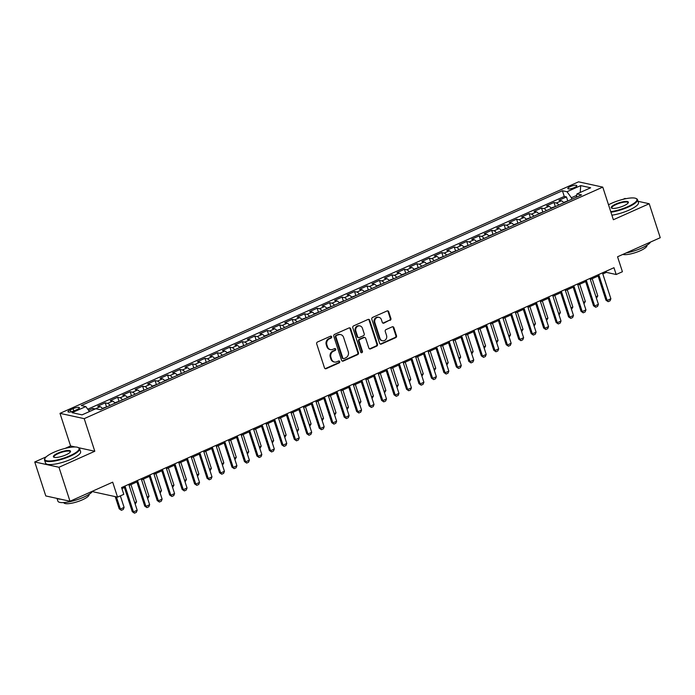 <?xml version="1.0" encoding="UTF-8"?>
<svg xmlns="http://www.w3.org/2000/svg" width="695" height="695" viewBox="0 0 695 695"><rect width="100%" height="100%" fill="white"/><g stroke="black" fill="none" stroke-linecap="round" stroke-linejoin="round"><path stroke-width="1.04" d="M331.654 336.754A1.016 0.904 102.3 0 0 330.499 336.206L317.493 342.01A1.451 1.294 102.3 0 0 316.703 343.886L324.504 367.898A1.451 1.294 102.3 0 0 326.163 368.689L339.169 362.886A1.016 0.904 102.3 0 0 339.082 360.957A1.016 0.904 102.3 0 0 338.561 361.018L336.875 361.765A4.63 4.127 102.3 0 1 334.495 362.026A4.63 4.127 102.3 0 1 331.576 359.245L330.924 357.247A4.63 4.127 102.3 0 1 333.452 351.227L335.138 350.48A1.016 0.904 102.3 0 0 335.051 348.551A1.016 0.904 102.3 0 0 334.53 348.612L332.844 349.359A4.63 4.127 102.3 0 1 330.464 349.62A4.63 4.127 102.3 0 1 327.545 346.84L326.893 344.842A4.63 4.127 102.3 0 1 329.421 338.821L331.107 338.074A1.016 0.904 102.3 0 0 331.654 336.754M330.464 349.62L329.812 349.481A4.63 4.127 102.3 0 1 326.885 346.701L326.242 344.694A4.63 4.127 102.3 0 1 328.77 338.682L330.446 337.926A1.016 0.904 102.3 0 0 330.672 336.145M325.104 368.645A1.451 1.294 102.3 0 0 325.512 368.541L338.508 362.738A1.016 0.904 102.3 0 0 338.734 360.957M334.495 362.026L333.843 361.887A4.63 4.127 102.3 0 1 330.916 359.107L330.273 357.1A4.63 4.127 102.3 0 1 332.801 351.088L334.477 350.332A1.016 0.904 102.3 0 0 334.703 348.551M570.221 186.634A4.717 1.173 -18 0 0 567.832 188.553A4.717 1.173 -18 0 0 574.418 187.554A4.717 1.173 -18 0 0 576.807 185.635A4.717 1.173 -18 0 0 570.221 186.634M390.112 320.36A1.451 1.294 102.3 0 0 390.903 318.475L388.714 311.742A1.451 1.294 102.3 0 0 387.054 310.952L372.616 317.398A1.451 1.294 102.3 0 0 371.825 319.283L379.626 343.287A1.451 1.294 102.3 0 0 381.286 344.077L395.724 337.631A1.451 1.294 102.3 0 0 396.515 335.755L393.874 327.614A1.451 1.294 102.3 0 0 392.215 326.824L386.038 329.586A1.451 1.294 102.3 0 0 385.247 331.463L386.559 335.503A3.875 3.449 102.3 0 1 380.009 338.422L374.874 322.619A3.875 3.449 102.3 0 1 381.425 319.691L382.276 322.332A1.451 1.294 102.3 0 0 383.935 323.114L389.461 320.213A1.451 1.294 102.3 0 0 390.251 318.336L388.062 311.595A1.451 1.294 102.3 0 0 387.463 310.847M46.252 456.832L34.75 461.966L58.962 467.266L70.004 501.243L112.694 482.174L117.551 497.125L123.788 494.345L121.582 487.551L613.972 267.714L616.178 274.508L622.416 271.728L617.551 256.776L660.25 237.716L649.208 203.739L638.001 201.289M58.962 467.266L94.798 451.264L84.208 418.651L602.774 187.12L613.372 219.742L649.208 203.739M350.662 328.726A1.451 1.294 102.3 0 0 349.003 327.944L334.564 334.391A1.451 1.294 102.3 0 0 333.774 336.267L341.575 360.279A1.451 1.294 102.3 0 0 343.234 361.07L357.673 354.624A1.451 1.294 102.3 0 0 358.464 352.739L350.662 328.726L350.002 328.587A1.451 1.294 102.3 0 0 349.411 327.84M353.59 325.894L368.029 319.448A1.451 1.294 102.3 0 1 369.688 320.239L377.489 344.242A1.451 1.294 102.3 0 1 376.699 346.127L370.522 348.881A1.451 1.294 102.3 0 1 368.863 348.099L365.7 338.361A1.451 1.294 102.3 0 0 364.041 337.57L359.94 339.403A1.451 1.294 102.3 0 0 359.15 341.28L362.442 351.418A1.016 0.904 102.3 0 1 360.731 352.183L352.799 327.771A1.451 1.294 102.3 0 1 353.59 325.894M626.013 198.666L624.996 198.44L622.981 199.343M70.004 501.243L45.792 495.943L34.75 461.966M567.719 200.777L566.46 196.92L558.98 200.256L561.369 200.786L556.382 203.01A5.899 2.241 65.9 0 1 558.797 205.06M555.253 206.346L553.993 202.488L546.513 205.824L548.902 206.346L543.916 208.57A5.899 2.241 65.9 0 1 546.331 210.628M542.786 211.905L541.535 208.048L534.055 211.393L536.444 211.914L531.458 214.138A5.899 2.241 65.9 0 1 533.864 216.188M530.32 217.474L529.069 213.617L521.589 216.953L523.978 217.474L518.991 219.707A5.899 2.241 65.9 0 1 521.398 221.757M517.853 223.043L516.602 219.186L509.122 222.522L511.511 223.043L506.525 225.267A5.899 2.241 65.9 0 1 508.931 227.326M505.387 228.603L504.136 224.746L496.656 228.09L499.045 228.612L494.058 230.836A5.899 2.241 65.9 0 1 496.465 232.886M492.92 234.172L491.669 230.314L484.189 233.65L486.578 234.172L481.592 236.404A5.899 2.241 65.9 0 1 483.998 238.455M480.453 239.732L479.203 235.874L471.723 239.219L474.112 239.74L469.125 241.964A5.899 2.241 65.9 0 1 471.531 244.023M467.987 245.3L466.736 241.443L459.256 244.779L461.645 245.309L456.658 247.533A5.899 2.241 65.9 0 1 459.065 249.583M455.529 250.869L454.269 247.012L446.789 250.348L449.178 250.869L444.192 253.102A5.899 2.241 65.9 0 1 446.607 255.152M443.062 256.429L441.803 252.572L434.323 255.916L436.712 256.438L431.725 258.662A5.899 2.241 65.9 0 1 434.14 260.712M430.596 261.998L429.336 258.14L421.865 261.476L424.245 262.006L419.267 264.23A5.899 2.241 65.9 0 1 421.674 266.281M418.129 267.566L416.878 263.709L409.398 267.045L411.788 267.566L406.801 269.79A5.899 2.241 65.9 0 1 409.207 271.849M405.663 273.126L404.412 269.269L396.932 272.614L399.321 273.135L394.334 275.359A5.899 2.241 65.9 0 1 396.741 277.409M393.196 278.695L391.945 274.838L384.465 278.174L386.854 278.695L381.868 280.928A5.899 2.241 65.9 0 1 384.274 282.978M380.73 284.264L379.479 280.406L371.999 283.742L374.388 284.264L369.401 286.488A5.899 2.241 65.9 0 1 371.808 288.547M368.263 289.824L367.012 285.966L359.532 289.311L361.921 289.832L356.935 292.056A5.899 2.241 65.9 0 1 359.341 294.107M355.797 295.392L354.546 291.535L347.066 294.871L349.455 295.392L344.468 297.625A5.899 2.241 65.9 0 1 346.875 299.675M343.33 300.952L342.079 297.095L334.599 300.44L336.988 300.961L332.002 303.185A5.899 2.241 65.9 0 1 334.417 305.235M330.872 306.521L329.612 302.664L322.132 306L324.522 306.53L319.535 308.754A5.899 2.241 65.9 0 1 321.95 310.804M318.406 312.09L317.146 308.233L309.666 311.568L312.055 312.09L307.068 314.314A5.899 2.241 65.9 0 1 309.483 316.373M305.939 317.65L304.688 313.793L297.208 317.137L299.597 317.658L294.611 319.882A5.899 2.241 65.9 0 1 297.017 321.933M293.472 323.218L292.221 319.361L284.741 322.697L287.131 323.218L282.144 325.451A5.899 2.241 65.9 0 1 284.55 327.501M281.006 328.787L279.755 324.93L272.275 328.266L274.664 328.787L269.677 331.011A5.899 2.241 65.9 0 1 272.084 333.07M268.539 334.347L267.288 330.49L259.808 333.835L262.197 334.356L257.211 336.58A5.899 2.241 65.9 0 1 259.617 338.63M256.073 339.916L254.822 336.059L247.342 339.395L249.731 339.916L244.744 342.149A5.899 2.241 65.9 0 1 247.151 344.199M243.606 345.476L242.355 341.619L234.875 344.963L237.264 345.485L232.278 347.709A5.899 2.241 65.9 0 1 234.684 349.767M231.14 351.044L229.889 347.187L222.409 350.523L224.798 351.053L219.811 353.277A5.899 2.241 65.9 0 1 222.218 355.327M218.682 356.613L217.422 352.756L209.942 356.092L212.331 356.613L207.345 358.837A5.899 2.241 65.9 0 1 209.76 360.896M206.215 362.173L204.956 358.316L197.476 361.661L199.865 362.182L194.878 364.406A5.899 2.241 65.9 0 1 197.293 366.456M193.749 367.742L192.489 363.885L185.018 367.221L187.398 367.742L182.42 369.975A5.899 2.241 65.9 0 1 184.827 372.025M181.282 373.311L180.031 369.453L172.551 372.789L174.94 373.311L169.954 375.535A5.899 2.241 65.9 0 1 172.36 377.594M168.815 378.871L167.565 375.013L160.085 378.358L162.474 378.879L157.487 381.103A5.899 2.241 65.9 0 1 159.893 383.154M156.349 384.439L155.098 380.582L147.618 383.918L150.007 384.439L145.02 386.672A5.899 2.241 65.9 0 1 147.427 388.722M143.882 390.008L142.631 386.142L135.151 389.487L137.541 390.008L132.554 392.232A5.899 2.241 65.9 0 1 134.96 394.291M131.416 395.568L130.165 391.711L122.685 395.055L125.074 395.577L120.087 397.801A5.899 2.241 65.9 0 1 122.494 399.851M118.949 401.137L117.698 397.279L110.218 400.615L112.607 401.137L107.621 403.369A5.899 2.241 65.9 0 1 110.027 405.42M106.483 406.697L105.232 402.839L97.752 406.184L100.141 406.705A5.899 2.241 65.9 0 1 102.547 408.756M74.348 410.771L77.093 409.546A4.578 1.138 -18 0 0 79.412 407.687A4.578 1.138 -18 0 0 73.036 408.66L70.291 409.885A4.578 1.138 -18 0 0 67.971 411.735A4.578 1.138 -18 0 0 74.348 410.771M84.208 418.651L59.987 413.351L578.561 181.829L602.774 187.12M566.46 196.92L564.27 196.442L562.411 190.734L81.245 405.559L85.824 406.566L89.464 411.553M562.411 190.734L566.998 191.733L580.707 185.608L590.654 187.789L576.946 193.914L581.524 194.913L100.349 409.737L95.771 408.738L82.053 414.863L72.106 412.682L85.824 406.566M93.243 409.868L92.765 408.408L95.154 408.929A5.899 2.241 65.9 0 1 95.267 408.964M105.232 402.839L107.621 403.369M117.698 397.279L120.087 397.801M130.165 391.711L132.554 392.232M142.631 386.142L145.02 386.672M155.098 380.582L157.487 381.103M167.565 375.013L169.954 375.535M180.031 369.453L182.42 369.975M192.489 363.885L194.878 364.406M204.956 358.316L207.345 358.837M217.422 352.756L219.811 353.277M229.889 347.187L232.278 347.709M242.355 341.619L244.744 342.149M254.822 336.059L257.211 336.58M267.288 330.49L269.677 331.011M279.755 324.93L282.144 325.451M292.221 319.361L294.611 319.882M304.688 313.793L307.068 314.314M317.146 308.233L319.535 308.754M329.612 302.664L332.002 303.185M342.079 297.095L344.468 297.625M354.546 291.535L356.935 292.056M367.012 285.966L369.401 286.488M379.479 280.406L381.868 280.928M391.945 274.838L394.334 275.359M404.412 269.269L406.801 269.79M416.878 263.709L419.267 264.23M429.336 258.14L431.725 258.662M441.803 252.572L444.192 253.102M454.269 247.012L456.658 247.533M466.736 241.443L469.125 241.964M479.203 235.874L481.592 236.404M491.669 230.314L494.058 230.836M504.136 224.746L506.525 225.267M516.602 219.186L518.991 219.707M529.069 213.617L531.458 214.138M541.535 208.048L543.916 208.57M553.993 202.488L556.382 203.01M564.27 196.442L87.744 409.19M92.765 408.408L88.543 410.293M576.685 195.373L571.377 197.745L571.863 199.23M93.052 490.948L93.338 491.825L117.551 497.125M75.216 446.981L70.586 445.964L65.139 448.397M70.586 445.964L59.987 413.351M602.817 273.943L606.361 272.362L616.178 274.508M121.938 488.637L124.422 487.525M129.122 485.431L136.889 481.965M141.58 479.871L149.356 476.396M154.047 474.303L161.822 470.836M166.513 468.734L174.289 465.268M178.98 463.174L186.755 459.699M191.446 457.605L199.213 454.139M203.913 452.037L211.68 448.57M216.38 446.477L224.146 443.002M228.846 440.908L236.613 437.442M241.313 435.348L249.079 431.873M253.771 429.779L261.546 426.313M266.237 424.211L274.012 420.744M278.704 418.651L286.479 415.176M291.17 413.082L298.946 409.616M303.637 407.513L311.403 404.047M316.103 401.953L323.87 398.478M328.57 396.385L336.337 392.918M341.036 390.816L348.803 387.35M353.503 385.256L361.27 381.79M365.97 379.687L373.736 376.221M378.428 374.127L386.203 370.652M390.894 368.559L398.669 365.092M403.361 362.99L411.136 359.524M415.827 357.43L423.603 353.955M428.294 351.861L436.06 348.395M440.76 346.292L448.527 342.826M453.227 340.732L460.993 337.257M465.693 335.164L473.46 331.697M478.16 329.604L485.927 326.129M490.618 324.035L498.393 320.569M503.084 318.466L510.86 315M515.551 312.906L523.326 309.431M528.018 307.338L535.793 303.871M540.484 301.769L548.251 298.303M552.951 296.209L560.717 292.734M565.417 290.64L573.184 287.174M577.884 285.072L585.65 281.605M590.35 279.512L598.117 276.045M606.005 271.267L606.361 272.362M115.014 403.196A5.899 2.241 -114.1 0 0 112.607 401.137M127.48 397.627A5.899 2.241 -114.1 0 0 125.074 395.577M139.947 392.058A5.899 2.241 -114.1 0 0 137.541 390.008M152.413 386.498A5.899 2.241 -114.1 0 0 150.007 384.439M164.88 380.93A5.899 2.241 -114.1 0 0 162.474 378.879M177.347 375.361A5.899 2.241 -114.1 0 0 174.94 373.311M189.813 369.801A5.899 2.241 -114.1 0 0 187.398 367.742M202.28 364.232A5.899 2.241 -114.1 0 0 199.865 362.182M214.746 358.672A5.899 2.241 -114.1 0 0 212.331 356.613M227.204 353.103A5.899 2.241 -114.1 0 0 224.798 351.053M239.671 347.535A5.899 2.241 -114.1 0 0 237.264 345.485M252.137 341.975A5.899 2.241 -114.1 0 0 249.731 339.916M264.604 336.406A5.899 2.241 -114.1 0 0 262.197 334.356M277.07 330.837A5.899 2.241 -114.1 0 0 274.664 328.787M289.537 325.277A5.899 2.241 -114.1 0 0 287.131 323.218M302.004 319.709A5.899 2.241 -114.1 0 0 299.597 317.658M314.47 314.14A5.899 2.241 -114.1 0 0 312.055 312.09M326.937 308.58A5.899 2.241 -114.1 0 0 324.522 306.53M339.395 303.011A5.899 2.241 -114.1 0 0 336.988 300.961M351.861 297.451A5.899 2.241 -114.1 0 0 349.455 295.392M364.328 291.883A5.899 2.241 -114.1 0 0 361.921 289.832M376.794 286.314A5.899 2.241 -114.1 0 0 374.388 284.264M389.261 280.754A5.899 2.241 -114.1 0 0 386.854 278.695M401.727 275.185A5.899 2.241 -114.1 0 0 399.321 273.135M414.194 269.617A5.899 2.241 -114.1 0 0 411.788 267.566M426.661 264.057A5.899 2.241 -114.1 0 0 424.245 262.006M439.127 258.488A5.899 2.241 -114.1 0 0 436.712 256.438M451.594 252.928A5.899 2.241 -114.1 0 0 449.178 250.869M464.051 247.359A5.899 2.241 -114.1 0 0 461.645 245.309M476.518 241.791A5.899 2.241 -114.1 0 0 474.112 239.74M488.985 236.231A5.899 2.241 -114.1 0 0 486.578 234.172M501.451 230.662A5.899 2.241 -114.1 0 0 499.045 228.612M513.918 225.093A5.899 2.241 -114.1 0 0 511.511 223.043M526.384 219.533A5.899 2.241 -114.1 0 0 523.978 217.474M538.851 213.964A5.899 2.241 -114.1 0 0 536.444 211.914M551.317 208.404A5.899 2.241 -114.1 0 0 548.902 206.346M576.946 193.914L576.364 197.215M563.784 202.836A5.899 2.241 -114.1 0 0 561.369 200.786M571.377 197.745L566.998 191.733M580.707 185.608L580.212 192.454M94.798 451.264L78.587 447.719M342.175 361.026A1.451 1.294 102.3 0 0 342.583 360.922L357.022 354.476A1.451 1.294 102.3 0 0 357.812 352.6L350.002 328.587M336.519 335.659A1.016 0.904 102.3 0 0 335.963 336.971L342.817 358.047A1.016 0.904 102.3 0 0 343.973 358.603L345.745 357.803A4.63 4.127 102.3 0 0 348.273 351.792L343.591 337.388A4.63 4.127 102.3 0 0 340.672 334.608A4.63 4.127 102.3 0 0 338.291 334.86L335.867 335.511A1.016 0.904 102.3 0 0 335.311 336.832L335.963 336.971M343.452 358.655L342.8 358.516A1.016 0.904 102.3 0 1 342.157 357.908L335.311 336.832M340.672 334.608L340.011 334.46A4.63 4.127 102.3 0 0 337.64 334.721L338.291 334.86M335.867 335.511L337.64 334.721M369.462 348.847A1.451 1.294 102.3 0 0 369.862 348.742L376.047 345.98A1.451 1.294 102.3 0 0 376.838 344.103L369.036 320.091A1.451 1.294 102.3 0 0 368.437 319.344M364.788 337.492L364.128 337.344A1.451 1.294 102.3 0 0 363.389 337.431L359.289 339.256A1.451 1.294 102.3 0 0 358.498 341.141L361.791 351.279L362.442 351.418M361.061 352.652A1.016 0.904 102.3 0 0 361.791 351.279M362.416 328.257A3.875 3.449 102.3 0 0 355.866 331.176L357.682 336.745A1.451 1.294 102.3 0 0 359.332 337.535L363.433 335.702A1.451 1.294 102.3 0 0 364.223 333.826L362.416 328.257M359.967 325.929L359.315 325.79A3.875 3.449 102.3 0 0 355.214 331.037L355.866 331.176M358.594 337.614L357.942 337.475A1.451 1.294 102.3 0 1 357.022 336.606L355.214 331.037M382.876 323.079A1.451 1.294 102.3 0 0 383.275 322.975L389.461 320.213M378.975 317.372L378.323 317.224A3.875 3.449 102.3 0 0 374.223 322.471L374.874 322.619M382.459 340.75L381.798 340.602A3.875 3.449 102.3 0 1 379.357 338.283L374.223 322.471M380.226 344.042A1.451 1.294 102.3 0 0 380.634 343.938L395.073 337.492A1.451 1.294 102.3 0 0 395.863 335.607L393.214 327.475A1.451 1.294 102.3 0 0 392.623 326.719M115.214 496.612L119.184 508.809L120.357 509.07L124.101 507.402L120.357 495.874M124.101 507.402L123.25 509.478L121.373 510.312L119.184 508.809M116.395 496.873L120.357 509.07L121.373 510.312M128.766 484.337L137.184 510.26L136.333 512.337L134.465 513.171L133.449 511.928L132.267 511.676L124.066 486.439M137.184 510.26L133.449 511.928L125.022 486.014M134.465 513.171L132.267 511.676M53.975 452.236A18 4.483 -18 0 0 45.053 458.257A18 4.483 -18 0 0 51.795 460.855A18 4.483 -18 0 0 69.943 455.729A18 4.483 -18 0 0 78.144 447.511A18 4.483 -18 0 0 53.975 452.236M78.144 447.511L78.674 447.754A18.444 4.596 162 0 1 79.63 448.692A18.444 4.596 162 0 1 70.273 456.181A18.444 4.596 162 0 1 44.55 460.09A18.444 4.596 162 0 1 44.775 458.77L45.053 458.257M57.963 453.105A9 2.241 162 0 1 67.041 450.551A9 2.241 162 0 1 70.404 451.846A9 2.241 162 0 1 65.947 454.86A9 2.241 162 0 1 53.863 457.223A9 2.241 162 0 1 57.963 453.105M70.23 452.115A8.557 2.137 -18 0 0 70.23 451.75A8.557 2.137 -18 0 0 58.293 453.557A8.557 2.137 -18 0 0 53.949 457.032A8.557 2.137 -18 0 0 54.167 457.327M92.713 491.096A18.444 4.596 162 0 1 83.608 497.22A18.444 4.596 162 0 1 57.885 501.13L56.999 498.393M60.726 499.21A18.444 4.596 162 0 1 57.398 498.48M89.038 494.362L89.073 494.458A13.283 3.31 162 0 1 82.331 499.844A13.283 3.31 162 0 1 63.81 502.659L63.784 502.572M79.63 448.692L80.603 451.68A18.444 4.596 162 0 1 71.237 459.169A18.444 4.596 162 0 1 45.523 463.078L44.55 460.09M610.749 211.662A18 4.483 -18 0 0 627.776 206.676A18 4.483 -18 0 0 635.986 198.457A18 4.483 -18 0 0 611.808 203.183A18 4.483 -18 0 0 608.516 204.799M635.986 198.457L636.516 198.701A18.444 4.596 162 0 1 637.471 199.639A18.444 4.596 162 0 1 628.106 207.127A18.444 4.596 162 0 1 610.922 212.201M615.805 204.052A9 2.241 162 0 1 624.875 201.489A9 2.241 162 0 1 628.245 202.792A9 2.241 162 0 1 623.789 205.798A9 2.241 162 0 1 611.704 208.161A9 2.241 162 0 1 615.805 204.052M628.063 203.062A8.557 2.137 -18 0 0 628.063 202.688A8.557 2.137 -18 0 0 616.135 204.504A8.557 2.137 -18 0 0 611.791 207.979A8.557 2.137 -18 0 0 612.008 208.274M650.555 242.042A18.444 4.596 162 0 1 641.442 248.167A18.444 4.596 162 0 1 626.152 252.937M646.88 245.309L646.906 245.396A13.283 3.31 162 0 1 640.164 250.791A13.283 3.31 162 0 1 622.781 254.44M637.471 199.639L638.444 202.627A18.444 4.596 162 0 1 629.079 210.116A18.444 4.596 162 0 1 611.895 215.189M107.369 406.61L102.269 408.391M134.717 502.659L136.567 501.833L130.964 484.606M136.567 501.833L135.195 504.144M119.835 401.041L114.736 402.822M147.184 497.09L149.025 496.265L143.431 479.046M149.025 496.265L147.661 498.576M132.302 395.472L127.202 397.253M159.65 491.53L161.492 490.705L155.897 473.477M161.492 490.705L160.128 493.007M144.768 389.912L139.669 391.693M172.108 485.961L173.959 485.136L168.364 467.909M173.959 485.136L172.595 487.447M141.233 478.777L149.651 504.7L148.799 506.777L146.932 507.611L145.915 506.368L144.734 506.108L136.533 480.87M149.651 504.7L145.915 506.368L137.488 480.445M146.932 507.611L144.734 506.108M153.691 473.208L162.117 499.132L161.266 501.208L159.398 502.042L158.373 500.8L157.2 500.539L148.999 475.302M162.117 499.132L158.373 500.8L149.955 474.876M159.398 502.042L157.2 500.539M166.157 467.648L174.584 493.563L173.733 495.639L171.865 496.473L170.84 495.24L169.667 494.979L161.466 469.742M174.584 493.563L170.84 495.24L162.422 469.316M171.865 496.473L169.667 494.979M178.624 462.079L187.051 488.003L186.199 490.079L184.323 490.913L183.306 489.671L182.133 489.41L173.932 464.173M187.051 488.003L183.306 489.671L174.888 463.747M184.323 490.913L182.133 489.41M157.226 384.344L152.136 386.125M184.575 480.393L186.425 479.576L180.83 462.349M186.425 479.576L185.061 481.878M191.09 456.511L199.517 482.434L198.666 484.511L196.789 485.345L195.773 484.102L194.6 483.85L186.399 458.613M199.517 482.434L195.773 484.102L187.355 458.179M196.789 485.345L194.6 483.85M169.693 378.784L164.602 380.556M197.041 474.833L198.892 474.007L193.297 456.78M198.892 474.007L197.528 476.31M203.557 450.951L211.984 476.866L211.124 478.942L209.256 479.785L208.239 478.542L207.058 478.282L198.866 453.044M211.984 476.866L208.239 478.542L199.821 452.619M209.256 479.785L207.058 478.282M182.16 373.215L177.069 374.996M209.508 469.264L211.358 468.439L205.763 451.211M211.358 468.439L209.994 470.75M216.023 445.382L224.442 471.306L223.59 473.382L221.722 474.216L220.706 472.974L219.524 472.713L211.323 447.476M224.442 471.306L220.706 472.974L212.279 447.05M221.722 474.216L219.524 472.713M194.626 367.646L189.535 369.427M221.974 463.704L223.825 462.879L218.23 445.651M223.825 462.879L222.452 465.181M228.49 439.813L236.908 465.737L236.057 467.813L234.189 468.647L233.172 467.405L231.991 467.153L223.79 441.916M236.908 465.737L233.172 467.405L224.746 441.49M234.189 468.647L231.991 467.153M207.093 362.086L202.002 363.867M234.441 458.135L236.291 457.31L230.688 440.083M236.291 457.31L234.919 459.621M240.957 434.253L249.375 460.177L248.523 462.253L246.656 463.087L245.639 461.845L244.458 461.584L236.257 436.347M249.375 460.177L245.639 461.845L237.212 435.921M246.656 463.087L244.458 461.584M219.559 356.518L214.46 358.299M246.907 452.567L248.758 451.741L243.154 434.523M248.758 451.741L247.385 454.052M253.423 428.685L261.841 454.608L260.99 456.684L259.122 457.519L258.106 456.276L256.924 456.016L248.723 430.778M261.841 454.608L258.106 456.276L249.679 430.353M259.122 457.519L256.924 456.016M232.026 350.949L226.926 352.73M259.374 447.007L261.216 446.181L255.621 428.954M261.216 446.181L259.852 448.483M265.89 423.125L274.308 449.04L273.456 451.116L271.589 451.95L270.572 450.707L269.391 450.456L261.19 425.218M274.308 449.04L270.572 450.707L262.145 424.793M271.589 451.95L269.391 450.456M244.492 345.389L239.393 347.17M271.841 441.438L273.682 440.613L268.088 423.385M273.682 440.613L272.318 442.923M278.347 417.556L286.774 443.48L285.923 445.556L284.055 446.39L283.03 445.147L281.857 444.887L273.656 419.65M286.774 443.48L283.03 445.147L274.612 419.224M284.055 446.39L281.857 444.887M256.959 339.82L251.859 341.601M284.307 435.869L286.149 435.044L280.554 417.825M286.149 435.044L284.785 437.355M290.814 411.987L299.241 437.911L298.39 439.987L296.522 440.821L295.497 439.579L294.324 439.327L286.123 414.09M299.241 437.911L295.497 439.579L287.078 413.655M296.522 440.821L294.324 439.327M269.425 334.252L264.326 336.033M296.765 430.309L298.615 429.484L293.021 412.257M298.615 429.484L297.252 431.786M303.281 406.427L311.708 432.342L310.856 434.418L308.98 435.261L307.963 434.019L306.79 433.758L298.589 408.521M311.708 432.342L307.963 434.019L299.545 408.095M308.98 435.261L306.79 433.758M281.883 328.692L276.792 330.472M309.232 424.741L311.082 423.915L305.487 406.688M311.082 423.915L309.718 426.226M315.747 400.859L324.174 426.782L323.323 428.858L321.446 429.692L320.43 428.45L319.257 428.19L311.056 402.952M324.174 426.782L320.43 428.45L312.012 402.527M321.446 429.692L319.257 428.19M294.35 323.123L289.259 324.904M321.698 419.181L323.549 418.355L317.954 401.128M323.549 418.355L322.185 420.657M328.214 395.29L336.632 421.213L335.781 423.29L333.913 424.124L332.896 422.881L331.715 422.63L323.522 397.392M336.632 421.213L332.896 422.881L324.478 396.967M333.913 424.124L331.715 422.63M306.816 317.563L301.726 319.344M334.165 413.612L336.015 412.787L330.42 395.559M336.015 412.787L334.651 415.089M340.68 389.73L349.099 415.653L348.247 417.73L346.379 418.564L345.363 417.321L344.181 417.061L335.98 391.824M349.099 415.653L345.363 417.321L336.936 391.398M346.379 418.564L344.181 417.061M319.283 311.994L314.192 313.775M346.631 408.043L348.482 407.218L342.878 389.991M348.482 407.218L347.109 409.529M353.147 384.161L361.565 410.085L360.714 412.161L358.846 412.995L357.829 411.753L356.648 411.492L348.447 386.255M361.565 410.085L357.829 411.753L349.403 385.829M358.846 412.995L356.648 411.492M331.75 306.426L326.65 308.206M359.098 402.483L360.948 401.658L355.345 384.431M360.948 401.658L359.576 403.96M365.613 378.593L374.032 404.516L373.18 406.592L371.312 407.426L370.296 406.184L369.115 405.932L360.913 380.695M374.032 404.516L370.296 406.184L361.869 380.269M371.312 407.426L369.115 405.932M344.216 300.865L339.117 302.646M371.564 396.915L373.415 396.089L367.811 378.862M373.415 396.089L372.042 398.4M378.08 373.033L386.498 398.956L385.647 401.032L383.779 401.866L382.763 400.624L381.581 400.363L373.38 375.126M386.498 398.956L382.763 400.624L374.336 374.701M383.779 401.866L381.581 400.363M356.683 295.297L351.583 297.078M384.031 391.346L385.873 390.52L380.278 373.302M385.873 390.52L384.509 392.831M390.538 367.464L398.965 393.387L398.113 395.464L396.246 396.298L395.22 395.055L394.048 394.803L385.847 369.566M398.965 393.387L395.22 395.055L386.802 369.132M396.246 396.298L394.048 394.803M369.149 289.728L364.05 291.509M396.498 385.786L398.339 384.961L392.745 367.733M398.339 384.961L396.975 387.263M403.004 361.904L411.431 387.819L410.58 389.895L408.712 390.738L407.687 389.495L406.514 389.235L398.313 363.998M411.431 387.819L407.687 389.495L399.269 363.572M408.712 390.738L406.514 389.235M381.616 284.168L376.516 285.949M408.955 380.217L410.806 379.392L405.211 362.165M410.806 379.392L409.442 381.703M415.471 356.335L423.898 382.259L423.046 384.335L421.17 385.169L420.154 383.927L418.981 383.666L410.78 358.429M423.898 382.259L420.154 383.927L411.735 358.003M421.17 385.169L418.981 383.666M394.074 278.599L388.983 280.38M421.422 374.657L423.272 373.832L417.678 356.605M423.272 373.832L421.908 376.134M427.938 350.767L436.364 376.69L435.513 378.766L433.637 379.6L432.62 378.358L431.447 378.106L423.246 352.869M436.364 376.69L432.62 378.358L424.202 352.443M433.637 379.6L431.447 378.106M406.54 273.039L401.449 274.812M433.889 369.088L435.739 368.263L430.144 351.036M435.739 368.263L434.375 370.565M419.007 267.471L413.916 269.252M446.355 363.52L448.205 362.694L442.611 345.467M448.205 362.694L446.842 365.005M431.473 261.902L426.382 263.683M458.822 357.96L460.672 357.134L455.077 339.907M460.672 357.134L459.299 359.437M440.404 345.207L448.831 371.121L447.971 373.206L446.103 374.04L445.087 372.798L443.905 372.537L435.713 347.3M448.831 371.121L445.087 372.798L436.668 346.875M446.103 374.04L443.905 372.537M452.871 339.638L461.289 365.561L460.438 367.638L458.57 368.472L457.553 367.229L456.372 366.969L448.171 341.732M461.289 365.561L457.553 367.229L449.126 341.306M458.57 368.472L456.372 366.969M465.337 334.069L473.755 359.993L472.904 362.069L471.036 362.903L470.02 361.661L468.838 361.409L460.637 336.171M473.755 359.993L470.02 361.661L461.593 335.746M471.036 362.903L468.838 361.409M443.94 256.342L438.849 258.123M471.288 352.391L473.139 351.566L467.535 334.338M473.139 351.566L471.766 353.877M477.804 328.509L486.222 354.433L485.371 356.509L483.503 357.343L482.486 356.101L481.305 355.84L473.104 330.603M486.222 354.433L482.486 356.101L474.059 330.177M483.503 357.343L481.305 355.84M456.407 250.773L451.307 252.554M483.755 346.822L485.605 345.997L480.002 328.778M485.605 345.997L484.233 348.308M490.27 322.94L498.689 348.864L497.837 350.94L495.969 351.774L494.953 350.532L493.771 350.271L485.57 325.034M498.689 348.864L494.953 350.532L486.526 324.608M495.969 351.774L493.771 350.271M468.873 245.205L463.774 246.986M496.221 341.262L498.063 340.437L492.468 323.21M498.063 340.437L496.699 342.739M502.737 317.38L511.155 343.295L510.304 345.372L508.436 346.206L507.42 344.972L506.238 344.711L498.037 319.474M511.155 343.295L507.42 344.972L498.993 319.048M508.436 346.206L506.238 344.711M481.34 239.645L476.24 241.426M508.688 335.694L510.53 334.868L504.935 317.641M510.53 334.868L509.166 337.179M515.195 311.812L523.622 337.735L522.77 339.812L520.903 340.646L519.877 339.403L518.705 339.143L510.504 313.905M523.622 337.735L519.877 339.403L511.459 313.48M520.903 340.646L518.705 339.143M493.806 234.076L488.707 235.857M521.154 330.125L522.996 329.3L517.401 312.081M522.996 329.3L521.632 331.611M527.661 306.243L536.088 332.167L535.237 334.243L533.369 335.077L532.344 333.835L531.171 333.583L522.97 308.345M536.088 332.167L532.344 333.835L523.926 307.911M533.369 335.077L531.171 333.583M506.273 228.516L501.173 230.288M533.612 324.565L535.463 323.74L529.868 306.512M535.463 323.74L534.099 326.042M540.128 300.683L548.555 326.598L547.703 328.674L545.827 329.517L544.811 328.275L543.638 328.014L535.437 302.777M548.555 326.598L544.811 328.275L536.392 302.351M545.827 329.517L543.638 328.014M518.731 222.947L513.64 224.728M546.079 318.996L547.929 318.171L542.335 300.944M547.929 318.171L546.565 320.482M552.595 295.114L561.021 321.038L560.17 323.114L558.293 323.948L557.277 322.706L556.104 322.445L547.903 297.208M561.021 321.038L557.277 322.706L548.859 296.782M558.293 323.948L556.104 322.445M531.197 217.379L526.106 219.16M558.545 313.436L560.396 312.611L554.801 295.384M560.396 312.611L559.032 314.913M565.061 289.546L573.479 315.469L572.628 317.546L570.76 318.38L569.744 317.137L568.562 316.885L560.37 291.648M573.479 315.469L569.744 317.137L561.325 291.222M570.76 318.38L568.562 316.885M543.664 211.819L538.573 213.6M571.012 307.868L572.862 307.042L567.268 289.815M572.862 307.042L571.499 309.344M577.528 283.986L585.946 309.909L585.094 311.986L583.227 312.82L582.21 311.577L581.029 311.317L572.828 286.079M585.946 309.909L582.21 311.577L573.783 285.654M583.227 312.82L581.029 311.317M556.13 206.25L551.039 208.031M583.479 302.299L585.329 301.474L579.726 284.255M585.329 301.474L583.956 303.785M589.994 278.417L598.412 304.341L597.561 306.417L595.693 307.251L594.677 306.009L593.495 305.748L585.294 280.511M598.412 304.341L594.677 306.009L586.25 280.085M595.693 307.251L593.495 305.748M568.597 200.681L563.497 202.462M595.945 296.739L597.796 295.914L592.192 278.686M597.796 295.914L596.423 298.216M602.461 272.848L610.879 298.772L610.028 300.848L608.16 301.682L607.143 300.44L605.962 300.188L597.761 274.951M610.879 298.772L607.143 300.44L598.716 274.525M608.16 301.682L605.962 300.188M100.141 406.705L95.154 408.929M70.942 411.874L70.291 409.885M73.8 411.006L73.036 408.66M328.77 338.682L329.421 338.821M326.242 344.694L326.893 344.842M326.885 346.701L327.545 346.84M334.477 350.332L335.138 350.48M332.801 351.088L333.452 351.227M330.273 357.1L330.924 357.247M330.916 359.107L331.576 359.245M338.508 362.738L339.169 362.886M325.512 368.541L326.163 368.689M330.446 337.926L331.107 338.074M357.812 352.6L358.464 352.739M357.022 354.476L357.673 354.624M342.583 360.922L343.234 361.07M342.157 357.908L342.817 358.047M369.036 320.091L369.688 320.239M376.838 344.103L377.489 344.242M376.047 345.98L376.699 346.127M369.862 348.742L370.522 348.881M363.389 337.431L364.041 337.57M359.289 339.256L359.94 339.403M358.498 341.141L359.15 341.28M357.022 336.606L357.682 336.745M383.275 322.975L383.935 323.114M379.357 338.283L380.009 338.422M393.214 327.475L393.874 327.614M395.863 335.607L396.515 335.755M395.073 337.492L395.724 337.631M380.634 343.938L381.286 344.077M388.062 311.595L388.714 311.742M390.251 318.336L390.903 318.475"/></g></svg>
